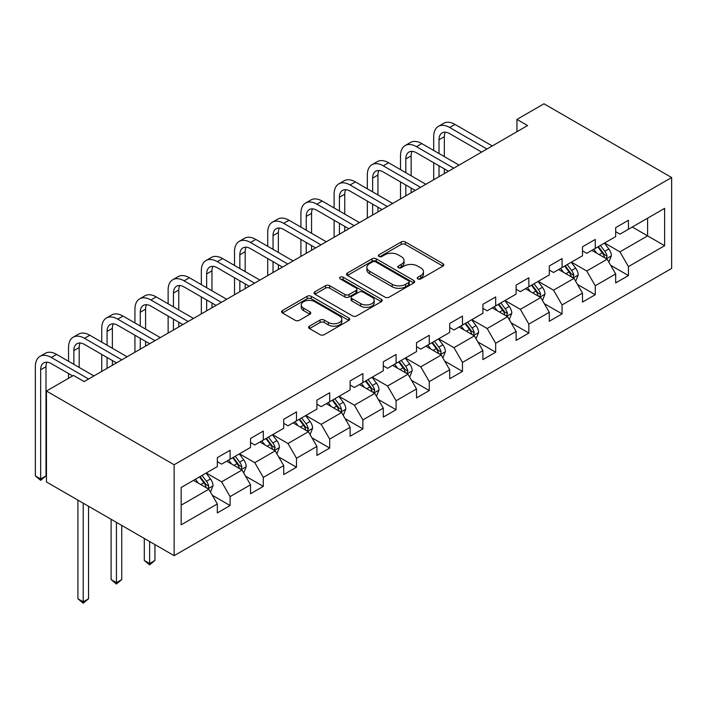 <?xml version="1.0" encoding="UTF-8"?>
<svg xmlns="http://www.w3.org/2000/svg" width="707" height="707" viewBox="0 0 707 707"><rect width="100%" height="100%" fill="white"/><g stroke="black" fill="none" stroke-linecap="round" stroke-linejoin="round"><path stroke-width="1.06" d="M417.846 278.912A2.068 1.193 0 0 0 420.771 278.912L442.962 266.097A2.952 1.706 0 0 0 443.828 264.895A2.952 1.706 0 0 0 442.962 263.684L405.367 241.98A2.952 1.706 0 0 0 401.187 241.98L378.996 254.794A2.068 1.193 0 0 0 378.386 255.634A2.068 1.193 0 0 0 378.996 256.482A2.068 1.193 0 0 0 381.921 256.482L384.794 254.82A9.456 5.462 0 0 1 398.156 254.82L401.293 256.632A9.456 5.462 0 0 1 404.059 260.494A9.456 5.462 0 0 1 401.293 264.347L398.421 266.009A2.068 1.193 0 0 0 397.811 266.848A2.068 1.193 0 0 0 398.421 267.697A2.068 1.193 0 0 0 401.346 267.697L404.218 266.035A9.456 5.462 0 0 1 417.581 266.035L420.718 267.847A9.456 5.462 0 0 1 423.484 271.709A9.456 5.462 0 0 1 420.718 275.562L417.846 277.224A2.068 1.193 0 0 0 417.236 278.063A2.068 1.193 0 0 0 417.846 278.912L417.846 277.224M309.489 326.157A2.952 1.706 0 0 0 308.623 327.359A2.952 1.706 0 0 0 309.489 328.561L320.041 334.658A2.952 1.706 0 0 0 324.221 334.658L348.869 320.421A2.952 1.706 0 0 0 349.726 319.219A2.952 1.706 0 0 0 348.869 318.009L311.266 296.304A2.952 1.706 0 0 0 307.094 296.304L282.447 310.532A2.952 1.706 0 0 0 281.58 311.743A2.952 1.706 0 0 0 282.447 312.945L295.181 320.306A2.952 1.706 0 0 0 299.361 320.306L309.913 314.217A2.952 1.706 0 0 0 310.78 313.007A2.952 1.706 0 0 0 309.913 311.805L303.595 308.155A7.901 4.56 0 0 1 301.279 304.929A7.901 4.56 0 0 1 306.158 300.714A7.901 4.56 0 0 1 314.765 301.703L339.519 315.994A7.901 4.56 0 0 1 341.835 319.219A7.901 4.56 0 0 1 336.956 323.435A7.901 4.56 0 0 1 328.34 322.445L324.221 320.059A2.952 1.706 0 0 0 320.041 320.059L309.489 326.157L309.489 328.561M671.65 177.519L543.975 103.805L516.95 119.412L527.59 125.554L84.124 381.586L73.484 375.444L46.459 391.042L174.134 464.755L671.65 177.519L671.65 268.43L174.134 555.675L174.134 464.755M384.997 297.152A2.952 1.706 0 0 0 389.177 297.152L413.825 282.924A2.952 1.706 0 0 0 414.691 281.713A2.952 1.706 0 0 0 413.825 280.511L376.23 258.806A2.952 1.706 0 0 0 372.05 258.806L347.402 273.035A2.952 1.706 0 0 0 346.536 274.236A2.952 1.706 0 0 0 347.402 275.447L384.997 297.152M341.021 279.362A2.068 1.193 0 0 1 343.125 279.654L343.125 277.197L381.347 299.264A2.952 1.706 0 0 1 382.213 300.466A2.952 1.706 0 0 1 381.347 301.677L356.699 315.905A2.952 1.706 0 0 1 352.519 315.905L314.924 294.2L314.924 291.788A2.952 1.706 0 0 0 314.058 292.99A2.952 1.706 0 0 0 314.924 294.2M314.924 291.788L325.467 285.699A2.952 1.706 0 0 1 329.648 285.699L344.892 294.501A2.952 1.706 0 0 0 349.072 294.501L356.072 290.462A2.952 1.706 0 0 0 356.938 289.251A2.952 1.706 0 0 0 356.072 288.049L340.2 278.885A2.068 1.193 0 0 1 339.59 278.037A2.068 1.193 0 0 1 340.871 276.932A2.068 1.193 0 0 1 343.125 277.197M212.33 495.289L230.102 505.549L230.102 496.579L250.525 484.781L250.525 493.751L263.296 486.381L263.296 477.411L283.728 465.621L283.728 474.583L296.489 467.212L296.489 458.242L316.922 446.453L316.922 455.423L329.692 448.052L329.692 439.082L350.115 427.284L350.115 436.254L362.885 428.884L362.885 419.914L383.309 408.125L383.309 417.086L396.079 409.715L396.079 400.745L416.511 388.956L416.511 397.926L429.273 390.556L429.273 381.586L449.705 369.788L449.705 378.758L462.475 371.387L462.475 362.417L482.899 350.628L482.899 359.589L495.669 352.219L495.669 343.257L516.101 331.459L516.101 340.429L528.863 333.059L528.863 324.089L549.295 312.291L549.295 321.261L562.056 313.89L562.056 304.92L582.488 293.131L582.488 302.092L595.259 294.722L595.259 285.761L615.682 273.963L615.682 282.933L628.452 275.562L628.452 266.592L664.624 245.709L664.624 208.353L647.603 218.189L647.603 235.873L664.624 245.709M230.102 505.549L217.332 512.92L217.332 503.95L181.16 524.833L181.16 487.485L217.332 466.602L217.332 457.632L230.102 450.262L230.102 459.232L250.525 447.434L250.525 438.464L263.296 431.093L263.296 440.063L283.728 428.265L283.728 419.304L296.489 411.925L296.489 420.895L316.922 409.106L316.922 400.135L329.692 392.765L329.692 401.735L350.115 389.937L350.115 380.967L362.885 373.596L362.885 382.567L383.309 370.768L383.309 361.807L396.079 354.428L396.079 363.398L416.511 351.609L416.511 342.639L429.273 335.268L429.273 344.238L449.705 332.44L449.705 323.47L462.475 316.1L462.475 325.07L482.899 313.272L482.899 304.31L495.669 296.931L495.669 305.901L516.101 294.112L516.101 285.142L528.863 277.771L528.863 286.742L549.295 274.943L549.295 265.973L562.056 258.603L562.056 267.573L582.488 255.775L582.488 246.814L595.259 239.443L595.259 248.404L615.682 236.615L615.682 227.645L628.452 220.275L628.452 229.245L664.624 208.353M226.691 461.194L242.015 470.04L221.591 481.838L206.267 472.992M217.332 461.689L221.591 464.146L230.102 459.232M221.591 481.838L230.102 496.579M242.015 470.04L250.525 484.781M259.893 442.025L275.209 450.872L254.785 462.67L239.461 453.823M250.525 442.52L254.785 444.977L263.296 440.063M254.785 462.67L263.296 477.411M275.209 450.872L283.728 465.621M293.087 422.866L308.411 431.712L287.979 443.501L272.655 434.655M283.728 423.352L287.979 425.808L296.489 420.895M287.979 443.501L296.489 458.242M308.411 431.712L316.922 446.453M326.281 403.697L341.605 412.543L321.172 424.341L305.857 415.495M316.922 404.192L321.172 406.649L329.692 401.735M321.172 424.341L329.692 439.082M341.605 412.543L350.115 427.284M359.483 384.528L374.798 393.375L354.375 405.173L339.051 396.327M350.115 385.023L354.375 387.48L362.885 382.567M354.375 405.173L362.885 419.914M374.798 393.375L383.309 408.125M392.677 365.369L408.001 374.215L387.569 386.004L372.244 377.158M383.309 365.855L387.569 368.312L396.079 363.398M387.569 386.004L396.079 400.745M408.001 374.215L416.511 388.956M425.87 346.2L441.195 355.047L420.762 366.845L405.447 357.998M416.511 346.695L420.762 349.152L429.273 344.238M420.762 366.845L429.273 381.586M441.195 355.047L449.705 369.788M459.064 327.032L474.388 335.878L453.965 347.676L438.64 338.83M449.705 327.527L453.965 329.983L462.475 325.07M453.965 347.676L462.475 362.417M474.388 335.878L482.899 350.628M492.266 307.872L507.582 316.718L487.158 328.508L471.834 319.661M482.899 308.358L487.158 310.815L495.669 305.901M487.158 328.508L495.669 343.257M507.582 316.718L516.101 331.459M525.46 288.703L540.784 297.55L520.352 309.348L505.028 300.502M516.101 289.198L520.352 291.655L528.863 286.742M520.352 309.348L528.863 324.089M540.784 297.55L549.295 312.291M558.654 269.535L573.978 278.381L553.546 290.179L538.23 281.333M549.295 270.03L553.546 272.487L562.056 267.573M553.546 290.179L562.056 304.92M573.978 278.381L582.488 293.131M591.847 250.375L607.172 259.222L586.748 271.011L571.424 262.164M582.488 250.861L586.748 253.318L595.259 248.404M586.748 271.011L595.259 285.761M607.172 259.222L615.682 273.963M632.279 227.027L647.603 235.873L619.942 251.851L604.618 243.005M615.682 231.702L619.942 234.158L628.452 229.245M619.942 251.851L628.452 266.592M46.459 391.042L46.459 481.962L174.134 555.675M516.95 119.412L516.95 131.696M181.16 505.178L208.821 489.209L193.497 480.362M208.821 489.209L217.332 503.95M610.68 265.302L628.452 275.562M577.486 284.47L595.259 294.722M544.293 303.63L562.056 313.89M511.099 322.799L528.863 333.059M477.897 341.967L495.669 352.219M444.703 361.127L462.475 371.387M411.509 380.295L429.273 390.556M378.316 399.464L396.079 409.715M345.113 418.624L362.885 428.884M311.92 437.792L329.692 448.052M278.726 456.961L296.489 467.212M245.532 476.12L263.296 486.381M418.668 279.203L420.718 278.019A9.456 5.462 0 0 0 423.484 274.166L423.484 271.709M404.059 260.494L404.059 262.951A9.456 5.462 0 0 1 401.293 266.804L399.243 267.988M442.927 266.124L405.367 244.436A2.952 1.706 0 0 0 401.187 244.436L379.818 256.774M413.789 282.941L376.23 261.263A2.952 1.706 0 0 0 372.05 261.263L347.446 275.465M408.602 282.561A2.068 1.193 0 0 0 409.212 281.713A2.068 1.193 0 0 0 408.602 280.873L375.603 261.82A2.068 1.193 0 0 0 372.677 261.82L369.646 263.57A9.456 5.462 0 0 0 366.88 267.423A9.456 5.462 0 0 0 369.646 271.285L392.208 284.311A9.456 5.462 0 0 0 405.571 284.311L408.602 282.561L408.602 285.018A2.068 1.193 0 0 0 409.212 284.17L409.212 281.713M366.88 267.423L366.88 269.88A9.456 5.462 0 0 0 369.646 273.742L369.646 271.285M408.602 285.018L405.571 286.768A9.456 5.462 0 0 1 392.208 286.768L369.646 273.742M314.96 294.218L325.467 288.156L325.467 285.699M356.938 289.251L356.938 291.708A2.952 1.706 0 0 1 356.072 292.919L349.072 296.958A2.952 1.706 0 0 1 344.892 296.958L329.648 288.156A2.952 1.706 0 0 0 325.467 288.156M343.125 279.654L381.303 301.695M360.72 303.63A7.901 4.56 0 0 0 369.328 304.62A7.901 4.56 0 0 0 374.206 300.404A7.901 4.56 0 0 0 371.891 297.179L363.177 292.15A2.952 1.706 0 0 0 358.997 292.15L351.998 296.189A2.952 1.706 0 0 0 351.132 297.391A2.952 1.706 0 0 0 351.998 298.601L360.72 303.63L360.72 306.087A7.901 4.56 0 0 0 369.328 307.077A7.901 4.56 0 0 0 374.206 302.861L374.206 300.404M351.132 297.391L351.132 299.848A2.952 1.706 0 0 0 351.998 301.058L351.998 298.601M360.72 306.087L351.998 301.058M341.835 319.219L341.835 321.676A7.901 4.56 0 0 1 336.956 325.892A7.901 4.56 0 0 1 328.34 324.902L324.221 322.516A2.952 1.706 0 0 0 320.041 322.516L309.533 328.587M301.279 304.929L301.279 307.386A7.901 4.56 0 0 0 303.595 310.612L303.595 308.155M309.869 314.235L303.595 310.612M348.825 320.448L311.266 298.761A2.952 1.706 0 0 0 307.094 298.761L282.482 312.971M608.851 262.129L611.387 255.757A7.971 4.604 -120 0 0 608.842 248.961L604.45 243.102M596.796 253.23L593.809 249.244M605.943 258.506L607.083 256.093A7.971 4.604 -120 0 0 604.794 251.294L600.402 245.435M598.405 246.584L603.283 253.088A4.065 2.342 60 0 1 604.017 254.326L607.083 256.093M597.848 246.911L602.24 252.77A7.971 4.604 60 0 1 604.529 257.569M433.7 150.467L433.7 136.707A22.571 13.035 60 0 1 438.375 126.376L443.696 123.301A22.571 13.035 60 0 1 454.981 124.423L492.266 145.942M438.375 126.376A22.571 13.035 60 0 1 449.661 127.49L486.946 149.018M481.626 152.085L449.661 133.632A15.05 8.687 -120 0 0 442.14 132.889A15.05 8.687 -120 0 0 439.02 139.774L439.02 153.534M445.286 132.2A15.05 8.687 -120 0 0 444.341 136.707L444.341 156.609M439.02 165.827L439.02 176.679M444.341 168.893L444.341 173.613M433.7 179.755L433.7 162.751M575.657 281.298L578.193 274.917A7.971 4.604 -120 0 0 575.648 268.13L571.256 262.262M563.594 272.389L560.616 268.413M572.741 277.674L573.881 275.262A7.971 4.604 -120 0 0 571.601 270.463L567.208 264.604M565.211 265.752L570.081 272.257A4.065 2.342 60 0 1 570.823 273.494L573.881 275.262M564.654 266.071L569.047 271.939A7.971 4.604 60 0 1 571.327 276.737M542.463 300.466L544.991 294.085A7.971 4.604 -120 0 0 542.446 287.298L538.054 281.43M530.4 291.558L527.413 287.572M539.547 296.834L540.687 294.421A7.971 4.604 -120 0 0 538.407 289.631L534.015 283.763M532.018 284.921L536.887 291.425A4.065 2.342 60 0 1 537.629 292.654L540.687 294.421M531.461 285.239L535.853 291.107A7.971 4.604 60 0 1 538.133 295.897M400.507 169.636L400.507 155.876A22.571 13.035 60 0 1 405.182 145.536L410.502 142.469A22.571 13.035 60 0 1 421.787 143.583L459.064 165.111M405.182 145.536A22.571 13.035 60 0 1 416.467 146.658L453.744 168.186M448.424 171.253L416.467 152.8A15.05 8.687 -120 0 0 408.946 152.058A15.05 8.687 -120 0 0 405.827 158.942L405.827 172.702M412.093 151.36A15.05 8.687 -120 0 0 411.147 155.876L411.147 175.778M405.827 184.987L405.827 195.848M411.147 188.062L411.147 192.781M400.507 198.923L400.507 181.92M367.313 188.796L367.313 175.036A22.571 13.035 60 0 1 371.988 164.704L377.308 161.638A22.571 13.035 60 0 1 388.594 162.751L425.87 184.28M371.988 164.704A22.571 13.035 60 0 1 383.274 165.827L420.55 187.346M415.23 190.422L383.274 171.969A15.05 8.687 -120 0 0 375.744 171.218A15.05 8.687 -120 0 0 372.633 178.111L372.633 191.871M378.89 170.528A15.05 8.687 -120 0 0 377.953 175.036L377.953 194.938M372.633 204.155L372.633 215.016M377.953 207.222L377.953 211.941M367.313 218.083L367.313 201.08M509.27 319.626L511.797 313.254A7.971 4.604 -120 0 0 509.252 306.458L504.86 300.599M497.207 310.727L494.22 306.741M506.353 316.002L507.493 313.59A7.971 4.604 -120 0 0 505.213 308.791L500.821 302.932M498.824 304.081L503.693 310.585A4.065 2.342 60 0 1 504.427 311.822L507.493 313.59M498.267 304.408L502.659 310.267A7.971 4.604 60 0 1 504.939 315.066M476.067 338.794L478.604 332.414A7.971 4.604 -120 0 0 476.058 325.627L471.666 319.758M464.004 329.886L461.026 325.909M473.151 335.171L474.3 332.758A7.971 4.604 -120 0 0 472.011 327.96L467.619 322.1M465.621 323.249L470.5 329.754A4.065 2.342 60 0 1 471.233 330.991L474.3 332.758M465.065 323.567L469.457 329.435A7.971 4.604 60 0 1 471.746 334.234M442.874 357.963L445.401 351.582A7.971 4.604 -120 0 0 442.865 344.795L438.473 338.927M430.81 349.055L427.832 345.069M439.957 354.331L440.929 353.314L441.097 351.918A7.971 4.604 -120 0 0 438.817 347.128L434.425 341.26M432.428 342.418L437.297 348.922A4.065 2.342 60 0 1 438.04 350.151L441.097 351.918M431.871 342.736L436.263 348.604A7.971 4.604 60 0 1 438.543 353.394M334.111 207.964L334.111 194.204A22.571 13.035 60 0 1 338.786 183.873L344.106 180.798A22.571 13.035 60 0 1 355.391 181.92L392.677 203.439M338.786 183.873A22.571 13.035 60 0 1 350.071 184.987L387.356 206.515M382.036 209.581L350.071 191.129A15.05 8.687 -120 0 0 342.55 190.386A15.05 8.687 -120 0 0 339.431 197.271L339.431 211.031M345.696 189.697A15.05 8.687 -120 0 0 344.751 194.204L344.751 214.106M339.431 223.324L339.431 234.176M344.751 226.39L344.751 231.109M334.111 237.252L334.111 220.248M300.917 227.133L300.917 213.373A22.571 13.035 60 0 1 305.592 203.033L310.912 199.966A22.571 13.035 60 0 1 322.198 201.08L359.483 222.608M305.592 203.033A22.571 13.035 60 0 1 316.877 204.155L354.163 225.674M348.843 228.75L316.877 210.297A15.05 8.687 -120 0 0 309.357 209.555A15.05 8.687 -120 0 0 306.237 216.439L306.237 230.199M312.503 208.857A15.05 8.687 -120 0 0 311.557 213.373L311.557 233.275M306.237 242.483L306.237 253.345M311.557 245.559L311.557 250.278M300.917 256.42L300.917 239.417M267.723 246.292L267.723 232.532A22.571 13.035 60 0 1 272.398 222.201L277.718 219.135A22.571 13.035 60 0 1 289.004 220.248L326.281 241.776M272.398 222.201A22.571 13.035 60 0 1 283.684 223.324L320.96 244.843M315.64 247.918L283.684 229.466A15.05 8.687 -120 0 0 276.154 228.715A15.05 8.687 -120 0 0 273.043 235.608L273.043 249.368M279.3 228.025A15.05 8.687 -120 0 0 278.364 232.532L278.364 252.434M273.043 261.652L273.043 272.513M278.364 264.718L278.364 269.438M267.723 275.58L267.723 258.576M409.68 377.123L412.208 370.751A7.971 4.604 -120 0 0 409.662 363.955L405.27 358.096M397.617 368.223L394.63 364.238M406.764 373.499L407.904 371.087A7.971 4.604 -120 0 0 405.624 366.288L401.231 360.429M399.234 361.577L404.104 368.082A4.065 2.342 60 0 1 404.846 369.319L407.904 371.087M398.677 361.904L403.07 367.764A7.971 4.604 60 0 1 405.35 372.562M234.53 265.461L234.53 251.701A22.571 13.035 60 0 1 239.205 241.37L244.525 238.294A22.571 13.035 60 0 1 255.801 239.417L293.087 260.936M239.205 241.37A22.571 13.035 60 0 1 250.49 242.483L287.767 264.011M282.447 267.078L250.49 248.625A15.05 8.687 -120 0 0 242.961 247.883A15.05 8.687 -120 0 0 239.85 254.767L239.85 268.527M246.107 247.185A15.05 8.687 -120 0 0 245.17 251.701L245.17 271.603M239.85 280.82L239.85 291.673M245.17 283.887L245.17 288.606M234.53 294.748L234.53 277.745M376.486 396.291L379.014 389.911A7.971 4.604 -120 0 0 376.469 383.123L372.076 377.255M364.423 387.383L361.436 383.406M373.57 392.668L374.71 390.255A7.971 4.604 -120 0 0 372.421 385.456L368.029 379.597M366.032 380.746L370.91 387.25A4.065 2.342 60 0 1 371.643 388.488L374.71 390.255M365.484 381.064L369.876 386.932A7.971 4.604 60 0 1 372.156 391.731M201.327 284.629L201.327 270.869A22.571 13.035 60 0 1 206.002 260.53L211.322 257.463A22.571 13.035 60 0 1 222.608 258.576L259.893 280.105M206.002 260.53A22.571 13.035 60 0 1 217.288 261.652L254.573 283.171M249.253 286.247L217.288 267.794A15.05 8.687 -120 0 0 209.767 267.052A15.05 8.687 -120 0 0 206.647 273.936L206.647 287.696M212.913 266.353A15.05 8.687 -120 0 0 211.967 270.869L211.967 290.771M206.647 299.98L206.647 310.841M211.967 303.056L211.967 307.775M201.327 313.917L201.327 296.913M343.284 415.46L345.82 409.079A7.971 4.604 -120 0 0 343.275 402.292L338.883 396.424M331.221 406.552L328.242 402.566M340.367 411.828L341.34 410.811L341.508 409.415A7.971 4.604 -120 0 0 339.227 404.625L334.835 398.757M332.838 399.915L337.707 406.419A4.065 2.342 60 0 1 338.45 407.647L341.508 409.415M332.281 400.233L336.673 406.101A7.971 4.604 60 0 1 338.962 410.891M168.133 303.789L168.133 290.029A22.571 13.035 60 0 1 172.808 279.698L178.129 276.631A22.571 13.035 60 0 1 189.414 277.745L226.7 299.273M172.808 279.698A22.571 13.035 60 0 1 184.094 280.82L221.379 302.34M216.059 305.415L184.094 286.962A15.05 8.687 -120 0 0 176.573 286.211A15.05 8.687 -120 0 0 173.454 293.105L173.454 306.865M179.719 285.522A15.05 8.687 -120 0 0 178.774 290.029L178.774 309.931M173.454 319.149L173.454 330.01M178.774 322.215L178.774 326.934M168.133 333.077L168.133 316.073M310.09 434.619L312.618 428.248A7.971 4.604 -120 0 0 310.073 421.452L305.68 415.592M298.027 425.72L295.049 421.734M307.174 430.996L308.314 428.583A7.971 4.604 -120 0 0 306.034 423.785L301.642 417.925M299.644 419.074L304.514 425.579A4.065 2.342 60 0 1 305.256 426.816L308.314 428.583M299.088 419.401L303.48 425.26A7.971 4.604 60 0 1 305.76 430.059M134.94 322.958L134.94 309.198A22.571 13.035 60 0 1 139.615 298.867L144.935 295.791A22.571 13.035 60 0 1 156.22 296.913L193.497 318.433M139.615 298.867A22.571 13.035 60 0 1 150.9 299.98L188.177 321.508M182.857 324.575L150.9 306.122A15.05 8.687 -120 0 0 143.371 305.38A15.05 8.687 -120 0 0 140.26 312.264L140.26 326.024M146.517 304.682A15.05 8.687 -120 0 0 145.58 309.198L145.58 329.1M140.26 338.317L140.26 349.17M145.58 341.384L145.58 346.103M134.94 352.245L134.94 335.242M276.897 453.788L279.424 447.407A7.971 4.604 -120 0 0 276.879 440.62L272.487 434.752M264.833 444.88L261.846 440.903M273.98 450.165L275.12 447.752A7.971 4.604 -120 0 0 272.84 442.953L268.448 437.094M266.451 438.243L271.32 444.747A4.065 2.342 60 0 1 272.054 445.984L275.12 447.752M265.894 438.561L270.286 444.429A7.971 4.604 60 0 1 272.566 449.228M149.619 541.518L149.619 563.514L154.939 560.439L154.939 544.593M154.939 560.439L149.619 564.866L144.299 560.439L144.299 538.451M144.299 560.439L149.619 563.514L149.619 564.866M101.746 342.126L101.746 328.366A22.571 13.035 60 0 1 106.412 318.026L111.733 314.96A22.571 13.035 60 0 1 123.018 316.073L160.303 337.601M106.412 318.026A22.571 13.035 60 0 1 117.698 319.149L154.983 340.668M149.663 343.743L117.698 325.291A15.05 8.687 -120 0 0 110.177 324.548A15.05 8.687 -120 0 0 107.066 331.433L107.066 345.193M113.323 323.85A15.05 8.687 -120 0 0 112.378 328.366L112.378 348.268M107.066 357.477L107.066 368.338M112.378 360.552L112.378 365.272M101.746 371.414L101.746 354.41M243.694 472.956L246.23 466.576A7.971 4.604 -120 0 0 243.685 459.789L239.293 453.921M231.64 464.048L228.653 460.063M240.787 469.324L241.927 466.912A7.971 4.604 -120 0 0 239.638 462.122L235.245 456.254M233.248 457.411L238.126 463.916A4.065 2.342 60 0 1 238.86 465.144L241.927 466.912M232.691 457.729L237.084 463.589A7.971 4.604 60 0 1 239.373 468.388M116.425 522.349L116.425 582.674L121.745 579.607L121.745 525.425M121.745 579.607L116.425 584.026L111.105 579.607L111.105 519.283M111.105 579.607L116.425 582.674L116.425 584.026M68.544 361.286L68.544 347.526A22.571 13.035 60 0 1 73.219 337.195L78.539 334.128A22.571 13.035 60 0 1 89.824 335.242L127.11 356.77M73.219 337.195A22.571 13.035 60 0 1 84.504 338.317L121.79 359.836M116.469 362.912L84.504 344.459A15.05 8.687 -120 0 0 76.983 343.708A15.05 8.687 -120 0 0 73.864 350.601L73.864 364.361M80.13 343.019A15.05 8.687 -120 0 0 79.184 347.526L79.184 367.428M68.544 378.289L68.544 373.57M210.5 492.116L213.037 485.744A7.971 4.604 -120 0 0 210.492 478.948L206.099 473.089M198.437 483.217L195.459 479.231M207.584 488.493L208.556 487.477L208.724 486.08A7.971 4.604 -120 0 0 206.444 481.281L202.052 475.422M200.054 476.571L204.924 483.075A4.065 2.342 60 0 1 205.666 484.313L208.724 486.08M199.498 476.898L203.89 482.757A7.971 4.604 60 0 1 206.17 487.556M83.232 503.19L83.232 601.843L88.552 598.776L88.552 506.256M88.552 598.776L83.232 603.195L77.911 598.776L77.911 500.114M77.911 598.776L83.232 601.843L83.232 603.195M72.635 375.93L51.311 363.619A15.05 8.687 -120 0 0 43.79 362.877A15.05 8.687 -120 0 0 40.67 369.761L40.67 478.984L35.35 475.917L35.35 366.694A22.571 13.035 60 0 1 40.025 356.363L45.345 353.288A22.571 13.035 60 0 1 56.631 354.41L93.907 375.93M40.025 356.363A22.571 13.035 60 0 1 51.311 357.477L88.587 379.005M46.936 362.178A15.05 8.687 -120 0 0 45.99 366.694L45.99 475.917L40.67 478.984L40.67 480.336L35.35 475.917M45.99 475.917L40.67 480.336M420.718 278.019L420.718 275.562M398.421 267.697L398.421 266.009M401.293 266.804L401.293 264.347M378.996 256.482L378.996 254.794M401.187 244.436L401.187 241.98M405.367 244.436L405.367 241.98M442.962 266.097L442.962 263.684M347.402 275.447L347.402 273.035M372.05 261.263L372.05 258.806M376.23 261.263L376.23 258.806M413.825 282.924L413.825 280.511M392.208 286.768L392.208 284.311M405.571 286.768L405.571 284.311M329.648 288.156L329.648 285.699M344.892 296.958L344.892 294.501M349.072 296.958L349.072 294.501M356.072 292.919L356.072 290.462M381.347 301.677L381.347 299.264M320.041 322.516L320.041 320.059M324.221 322.516L324.221 320.059M328.34 324.902L328.34 322.445M309.913 314.217L309.913 311.805M282.447 312.945L282.447 310.532M307.094 298.761L307.094 296.304M311.266 298.761L311.266 296.304M348.869 320.421L348.869 318.009M606.385 258.762L611.334 255.907M604.794 251.294L608.842 248.961M599.121 254.573L602.24 252.77M454.981 124.423L449.661 127.49M444.341 136.707L439.02 139.774M573.191 277.931L578.14 275.076M571.601 270.463L575.648 268.13M565.927 273.742L569.047 271.939M539.998 297.099L544.938 294.236M538.407 289.631L542.446 287.298M532.733 292.901L535.853 291.107M421.787 143.583L416.467 146.658M411.147 155.876L405.827 158.942M388.594 162.751L383.274 165.827M377.953 175.036L372.633 178.111M506.795 316.259L511.744 313.404M505.213 308.791L509.252 306.458M499.54 312.07L502.659 310.267M473.602 335.427L478.551 332.573M472.011 327.96L476.058 325.627M466.337 331.238L469.457 329.435M440.408 354.596L445.357 351.733M438.817 347.128L442.865 344.795M433.144 350.398L436.263 348.604M355.391 181.92L350.071 184.987M344.751 194.204L339.431 197.271M322.198 201.08L316.877 204.155M311.557 213.373L306.237 216.439M289.004 220.248L283.684 223.324M278.364 232.532L273.043 235.608M407.205 373.756L412.154 370.901M405.624 366.288L409.662 363.955M399.95 369.567L403.07 367.764M255.801 239.417L250.49 242.483M245.17 251.701L239.85 254.767M374.012 392.924L378.961 390.07M372.421 385.456L376.469 383.123M366.756 388.735L369.876 386.932M222.608 258.576L217.288 261.652M211.967 270.869L206.647 273.936M340.818 412.093L345.767 409.229M339.227 404.625L343.275 402.292M333.554 407.895L336.673 406.101M189.414 277.745L184.094 280.82M178.774 290.029L173.454 293.105M307.625 431.252L312.565 428.398M306.034 423.785L310.073 421.452M300.36 427.063L303.48 425.26M156.22 296.913L150.9 299.98M145.58 309.198L140.26 312.264M274.422 450.421L279.371 447.566M272.84 442.953L276.879 440.62M267.166 446.232L270.286 444.429M123.018 316.073L117.698 319.149M112.378 328.366L107.066 331.433M241.228 469.589L246.177 466.726M239.638 462.122L243.685 459.789M233.973 465.392L237.084 463.589M89.824 335.242L84.504 338.317M79.184 347.526L73.864 350.601M208.035 488.749L212.984 485.895M206.444 481.281L210.492 478.948M200.77 484.56L203.89 482.757M56.631 354.41L51.311 357.477M45.99 366.694L40.67 369.761"/></g></svg>
